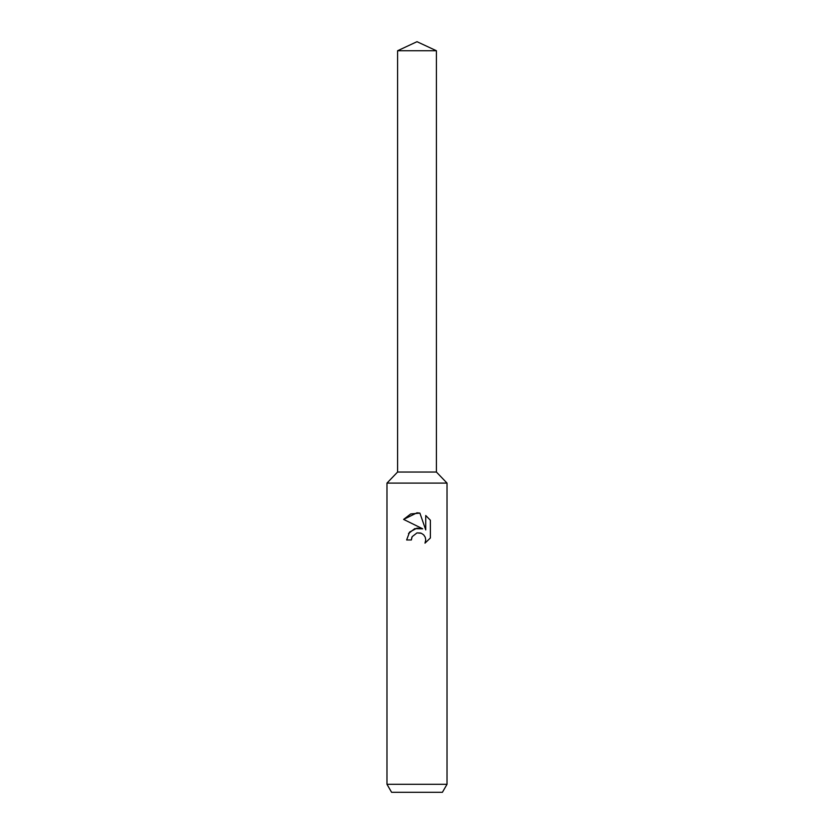 <?xml version="1.0" encoding="UTF-8"?>
<svg xmlns="http://www.w3.org/2000/svg" width="834" height="834" viewBox="0 0 834 834"><rect width="100%" height="100%" fill="white"/><g stroke="black" fill="none" stroke-linecap="round" stroke-linejoin="round"><path stroke-width="1.25" d="M397.589 50.749L436.411 50.749L417 41.7L397.589 50.749L397.589 472.044L417 472.044L397.589 472.044L386.976 483.094L447.024 483.094L447.024 784.294L386.976 784.294L391.594 792.3L442.406 792.3L447.024 784.294M436.411 50.749L436.411 472.044L417 472.044L436.411 472.044L447.024 483.094M412.132 536.7L416.979 532.905L412.132 536.7L411.37 539.963L406.638 539.963L409.577 532.071L417 528.13L422.734 528.829L403.614 519.405L417 512.806L419.898 513.118L425.747 529.934L425.747 515.527L430.375 520.218L430.386 537.982L424.996 543.143L425.757 539.921L425.215 537.169L423.662 534.844L421.337 533.28L417 532.905L420.565 533.009M411.37 539.963L411.85 537.336M424.996 543.143L430.375 537.982M422.734 528.829L414.759 528.631L408.493 533.52M430.375 520.218L425.747 515.527M419.898 513.118L410.735 513.942L403.625 519.405M386.976 483.094L386.976 784.294"/></g></svg>
